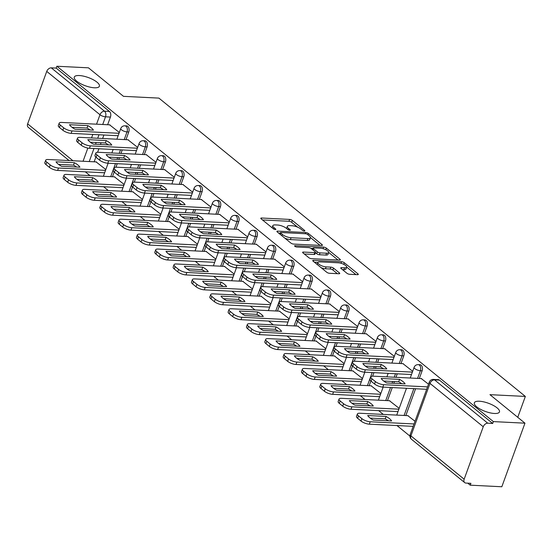 <?xml version="1.0" encoding="UTF-8"?>
<svg xmlns="http://www.w3.org/2000/svg" width="553" height="553" viewBox="0 0 553 553"><rect width="100%" height="100%" fill="white"/><g stroke="black" fill="none" stroke-linecap="round" stroke-linejoin="round"><path stroke-width="0.83" d="M304.309 231.009A1.431 0.47 20 0 0 304.848 230.843A1.431 0.47 20 0 0 304.592 230.407L292.337 220.433A2.046 0.671 20 0 0 289.627 219.417L261.569 218.013A2.046 0.671 20 0 0 260.795 218.248A2.046 0.671 20 0 0 261.168 218.87L273.424 228.852A1.431 0.47 20 0 0 275.318 229.564A1.431 0.47 20 0 0 275.864 229.398A1.431 0.47 20 0 0 275.601 228.963L274.018 227.67A6.56 2.143 20 0 1 272.843 225.672A6.56 2.143 20 0 1 275.311 224.912L277.654 225.03A6.56 2.143 20 0 1 286.33 228.285L287.919 229.578A1.431 0.47 20 0 0 289.813 230.29A1.431 0.47 20 0 0 290.353 230.117A1.431 0.47 20 0 0 290.097 229.682L288.514 228.396A6.56 2.143 20 0 1 287.339 226.398A6.56 2.143 20 0 1 289.807 225.638L292.143 225.755A6.56 2.143 20 0 1 300.825 229.011L302.408 230.297A1.431 0.47 20 0 0 304.309 231.009M479.375 401.229A13.362 4.369 20 0 0 474.343 402.784A13.362 4.369 20 0 0 480.55 409.317A13.362 4.369 20 0 0 494.423 413.478A13.362 4.369 20 0 0 499.456 411.923A13.362 4.369 20 0 0 493.248 405.39A13.362 4.369 20 0 0 479.375 401.229M79.307 75.54A13.362 4.369 20 0 0 74.275 77.095A13.362 4.369 20 0 0 80.482 83.621A13.362 4.369 20 0 0 94.356 87.782A13.362 4.369 20 0 0 99.388 86.233A13.362 4.369 20 0 0 93.181 79.701A13.362 4.369 20 0 0 79.307 75.54M346.931 273.272A2.046 0.671 20 0 0 349.641 274.288L357.515 274.682A2.046 0.671 20 0 0 358.289 274.447A2.046 0.671 20 0 0 357.922 273.825L344.305 262.737A2.046 0.671 20 0 0 341.595 261.721L313.537 260.318A2.046 0.671 20 0 0 312.77 260.56A2.046 0.671 20 0 0 313.136 261.182L326.747 272.263A2.046 0.671 20 0 0 329.464 273.279L338.968 273.756A2.046 0.671 20 0 0 339.742 273.514A2.046 0.671 20 0 0 339.376 272.892L333.549 268.15A2.046 0.671 20 0 0 330.832 267.134L326.118 266.899A5.482 1.79 20 0 1 320.429 265.191A5.482 1.79 20 0 1 317.885 262.509A5.482 1.79 20 0 1 319.945 261.873L338.415 262.799A5.482 1.79 20 0 1 344.104 264.507A5.482 1.79 20 0 1 346.655 267.182A5.482 1.79 20 0 1 344.588 267.825L341.512 267.666A2.046 0.671 20 0 0 340.738 267.908A2.046 0.671 20 0 0 341.104 268.53L346.931 273.272M56.862 66.242L88.466 67.825L123.485 96.34L158.898 98.109L525.35 396.432L489.944 394.662L524.963 423.176L493.366 421.6L56.862 66.242L56.192 68.095L51.27 67.853L104.51 111.194A4.175 2.703 92.9 0 1 105.512 116.814L102.713 124.494M321.639 245.477A2.046 0.671 20 0 0 322.406 245.235A2.046 0.671 20 0 0 322.04 244.613L308.429 233.532A2.046 0.671 20 0 0 305.719 232.516L277.661 231.113A2.046 0.671 20 0 0 276.894 231.348A2.046 0.671 20 0 0 277.26 231.977L290.871 243.057A2.046 0.671 20 0 0 293.581 244.073L321.639 245.477M326.367 248.138L339.977 259.219A2.046 0.671 20 0 1 340.351 259.841A2.046 0.671 20 0 1 339.577 260.076L311.519 258.68A2.046 0.671 20 0 1 308.809 257.657L302.982 252.915A2.046 0.671 20 0 1 302.615 252.292A2.046 0.671 20 0 1 303.39 252.057L314.768 252.624A2.046 0.671 20 0 0 315.535 252.389A2.046 0.671 20 0 0 315.169 251.76L311.304 248.615A2.046 0.671 20 0 0 308.595 247.599L296.747 247.004A1.431 0.47 20 0 1 295.261 246.562A1.431 0.47 20 0 1 294.597 245.857A1.431 0.47 20 0 1 295.136 245.691L323.657 247.122A2.046 0.671 20 0 1 326.367 248.138L325.786 249.742M524.963 423.176L501.827 486.758L470.223 485.175L467.755 483.163M85.307 171.817L89.966 175.612M103.639 186.741L108.305 190.536M121.978 201.665L126.637 205.467M140.31 216.596L144.976 220.391M158.642 231.52L163.308 235.315M176.981 246.444L181.64 250.239M195.313 261.369L199.979 265.17M213.645 276.3L218.311 280.094M231.984 291.224L236.643 295.019M250.315 306.148L254.981 309.943M268.654 321.079L273.313 324.874M286.986 336.003L291.652 339.798M305.318 350.927L309.984 354.722M323.657 365.851L328.316 369.653M341.989 380.782L346.655 384.577M360.321 395.706L364.987 399.501M378.66 410.63L383.319 414.425M396.992 425.554L409.911 436.075M493.366 421.6L492.695 423.453L487.767 423.204A4.175 2.869 129.1 0 0 483.246 426.75L464.154 479.209A4.175 2.869 129.1 0 0 464.693 482.61A4.175 2.869 129.1 0 0 465.979 483.073L470.9 483.322L470.223 485.175M56.192 68.095L109.432 111.443A4.175 2.703 92.9 0 1 110.434 117.063L107.635 124.736M103.902 135.001L102.63 138.499M101.081 142.757L100.446 144.492M98.897 148.757L97.611 152.282M95.856 157.114L94.141 161.815M69.104 160.557L28.189 127.252A4.175 2.869 -50.9 0 1 27.65 123.858L46.742 71.399A4.175 2.869 -50.9 0 1 51.27 67.853M137.656 147.395L127.916 139.764M124.162 184.467L114.423 176.836M155.994 162.319L146.255 154.688M142.501 199.391L132.761 191.76M174.326 177.243L164.587 169.612M160.833 214.322L151.093 206.684M192.658 192.174L182.919 184.543M179.165 229.246L169.425 221.615M210.997 207.099L201.257 199.467M197.504 244.17L187.764 236.539M229.329 222.023L219.589 214.391M215.836 259.094L206.096 251.463M247.661 236.954L237.921 229.315M234.168 274.025L224.428 266.394M266 251.878L256.26 244.246M252.507 288.949L242.767 281.318M284.332 266.802L274.592 259.17M270.839 303.874L261.099 296.242M302.671 281.726L292.924 274.094M289.178 318.798L279.431 311.166M321.003 296.657L311.263 289.025M307.509 333.729L297.77 326.097M339.335 311.581L329.595 303.95M325.841 348.653L316.102 341.021M357.673 326.505L347.934 318.874M344.18 363.577L334.441 355.945M376.005 341.429L366.266 333.798M362.512 378.508L352.773 370.869M394.337 356.36L384.598 348.729M380.844 393.432L371.104 385.8M412.676 371.284L402.937 363.653M399.183 408.356L389.443 400.725M428.513 384.183L421.268 378.577M415.02 421.255L407.775 415.649M422.119 370.8L420.37 370.717A4.175 2.703 92.9 0 0 418.227 364.634L419.976 364.717A4.175 2.703 -87.1 0 1 422.119 370.8L419.326 378.48M415.586 388.738L405.833 415.552M403.787 355.876L402.038 355.786A4.175 2.703 92.9 0 0 399.895 349.703L401.644 349.793A4.175 2.703 -87.1 0 1 403.787 355.876L400.987 363.556M397.254 373.814L395.983 377.312M394.427 381.577L393.798 383.312M392.25 387.57L387.494 400.628M385.448 340.952L383.706 340.862A4.175 2.703 92.9 0 0 381.563 334.779L383.305 334.869A4.175 2.703 -87.1 0 1 385.448 340.952L382.655 348.632M378.923 358.89L377.644 362.388M376.095 366.653L375.466 368.388M373.911 372.646L372.632 376.171M370.869 381.01L369.162 385.704M367.116 326.028L365.367 325.938A4.175 2.703 92.9 0 0 363.224 319.855L364.973 319.938A4.175 2.703 -87.1 0 1 367.116 326.028L364.323 333.701M360.584 343.959L359.312 347.464M357.763 351.722L357.127 353.457M355.579 357.722L354.293 361.247M352.538 366.079L350.83 370.773M348.777 311.097L347.035 311.014A4.175 2.703 92.9 0 0 344.892 304.931L346.641 305.014A4.175 2.703 -87.1 0 1 348.777 311.097L345.984 318.777M342.252 329.035L340.98 332.533M339.424 336.798L338.795 338.533M337.247 342.798L335.961 346.316M334.199 351.155L332.491 355.849M330.445 296.173L328.696 296.083A4.175 2.703 92.9 0 0 326.56 290L328.302 290.09A4.175 2.703 -87.1 0 1 330.445 296.173L327.653 303.853M323.92 314.111L322.641 317.609M321.093 321.874L320.464 323.609M318.908 327.867L317.629 331.392M315.867 336.231L314.159 340.925M312.113 281.249L310.364 281.159A4.175 2.703 92.9 0 0 308.221 275.076L309.97 275.166A4.175 2.703 -87.1 0 1 312.113 281.249L309.314 288.922M305.581 299.187L304.309 302.685M302.761 306.943L302.125 308.685M300.576 312.943L299.291 316.468M297.535 321.3L295.82 326M293.774 266.318L292.032 266.235A4.175 2.703 92.9 0 0 289.89 260.152L291.638 260.235A4.175 2.703 -87.1 0 1 293.774 266.318L290.982 273.998M287.249 284.256L285.977 287.76M284.422 292.019L283.793 293.754M282.237 298.019L280.959 301.537M279.196 306.376L277.488 311.069M275.442 251.394L273.694 251.311A4.175 2.703 92.9 0 0 271.551 245.221L273.3 245.311A4.175 2.703 -87.1 0 1 275.442 251.394L272.65 259.074M268.917 269.332L267.638 272.829M266.09 277.094L265.454 278.83M263.905 283.095L262.627 286.613M260.864 291.452L259.157 296.145M257.11 236.47L255.362 236.38A4.175 2.703 92.9 0 0 253.219 230.297L254.968 230.387A4.175 2.703 -87.1 0 1 257.11 236.47L254.311 244.149M250.578 254.408L249.306 257.905M247.758 262.17L247.122 263.905M245.573 268.164L244.288 271.689M242.532 276.528L240.818 281.221M238.772 221.546L237.03 221.456A4.175 2.703 92.9 0 0 234.887 215.373L236.629 215.463A4.175 2.703 -87.1 0 1 238.772 221.546L235.979 229.219M232.246 239.484L230.974 242.981M229.419 247.239L228.79 248.974M227.235 253.239L225.956 256.765M224.193 261.597L222.486 266.297M220.44 206.615L218.691 206.532A4.175 2.703 92.9 0 0 216.548 200.449L218.297 200.532A4.175 2.703 -87.1 0 1 220.44 206.615L217.647 214.294M213.907 224.553L212.635 228.057M211.087 232.315L210.451 234.05M208.903 238.315L207.617 241.834M205.861 246.673L204.154 251.366M202.108 191.691L200.359 191.601A4.175 2.703 92.9 0 0 198.216 185.518L199.965 185.608A4.175 2.703 -87.1 0 1 202.108 191.691L199.308 199.37M195.575 209.628L194.303 213.126M192.748 217.391L192.119 219.126M190.571 223.384L189.285 226.91M187.522 231.748L185.815 236.442M183.769 176.766L182.027 176.677A4.175 2.703 92.9 0 0 179.884 170.594L181.626 170.683A4.175 2.703 -87.1 0 1 183.769 176.766L180.976 184.446M177.243 194.704L175.965 198.202M174.416 202.467L173.787 204.202M172.232 208.46L170.953 211.986M169.19 216.824L167.483 221.518M165.437 161.835L163.688 161.752A4.175 2.703 92.9 0 0 161.545 155.669L163.294 155.752A4.175 2.703 -87.1 0 1 165.437 161.835L162.644 169.515M158.905 179.773L157.633 183.278M156.084 187.536L155.448 189.271M153.9 193.536L152.614 197.062M150.858 201.893L149.151 206.587M147.098 146.911L145.356 146.828A4.175 2.703 92.9 0 0 143.213 140.745L144.962 140.828A4.175 2.703 -87.1 0 1 147.098 146.911L144.305 154.591M140.573 164.849L139.301 168.347M137.745 172.612L137.116 174.347M135.568 178.612L134.282 182.131M132.52 186.969L130.812 191.663M128.766 131.987L127.017 131.897A4.175 2.703 92.9 0 0 124.881 125.814L126.623 125.904A4.175 2.703 -87.1 0 1 128.766 131.987L125.973 139.667M122.241 149.925L120.962 153.423M119.413 157.688L118.784 159.423M117.229 163.681L115.95 167.206M114.188 172.045L112.48 176.739M525.35 396.432L517.753 417.308M119.324 132.471L109.584 124.84M105.83 169.543L96.091 161.911M492.695 423.453L439.448 380.105A4.175 2.703 -87.1 0 0 438.308 379.648L433.386 379.399A4.175 2.703 92.9 0 1 434.527 379.863L487.767 423.204M287.339 226.398L286.661 228.251A6.56 2.143 20 0 0 286.62 228.52M272.843 225.672L272.166 227.532A6.56 2.143 20 0 0 272.124 227.795M297.68 227.186L291.659 222.285A2.046 0.671 20 0 0 288.949 221.269L262.481 219.942M280.288 233.131L278.574 233.048M320.049 245.394L310.406 237.541M307.516 234.458A1.431 0.47 20 0 0 305.615 233.746L280.993 232.516A1.431 0.47 20 0 0 280.454 232.682A1.431 0.47 20 0 0 280.71 233.117L282.383 234.479A6.56 2.143 20 0 0 291.058 237.735L307.89 238.571A6.56 2.143 20 0 0 310.364 237.811A6.56 2.143 20 0 0 309.189 235.82L307.516 234.458M284.85 238.156A6.56 2.143 20 0 0 290.387 239.587L291.058 237.735M310.364 237.811L309.687 239.663A6.56 2.143 20 0 1 307.219 240.431L290.387 239.587M328.669 252.417L337.987 260M304.302 253.986L314.09 254.477A2.046 0.671 20 0 0 314.864 254.242L315.535 252.389M310.952 248.373L312.984 248.47M326.574 253.212A5.482 1.79 20 0 0 328.634 252.576A5.482 1.79 20 0 0 326.09 249.901A5.482 1.79 20 0 0 320.401 248.193L313.897 247.862A2.046 0.671 20 0 0 313.122 248.103A2.046 0.671 20 0 0 313.489 248.726L317.353 251.871A2.046 0.671 20 0 0 320.063 252.887L326.574 253.212L325.897 255.071A5.482 1.79 20 0 0 327.964 254.428L328.634 252.576M325.897 255.071L319.392 254.739A2.046 0.671 20 0 1 316.675 253.723L315.424 252.7M346.655 267.182L345.978 269.041A5.482 1.79 20 0 1 343.918 269.677L342.425 269.601M317.885 262.509L317.208 264.369A5.482 1.79 20 0 0 317.18 264.472M321.127 267.687A5.482 1.79 20 0 0 325.447 268.751L326.118 266.899M337.378 273.68L332.871 270.002A2.046 0.671 20 0 0 330.162 268.986L325.447 268.751M317.92 262.426L314.45 262.253M355.932 274.606L346.683 267.078M74.406 162.713L56.012 161.794A13.044 4.272 20 0 0 61.535 166.287L79.929 167.206A13.044 4.272 20 0 0 74.406 162.713L73.528 165.119L58.514 164.372M96.478 161.925L48.056 159.506A6.263 2.046 20 0 0 45.692 160.239A6.263 2.046 20 0 0 46.818 162.14L50.226 164.912A6.263 2.046 20 0 0 58.514 168.022L105.526 170.372M76.549 167.041A13.044 4.272 20 0 0 73.528 165.119M104.648 172.785L57.636 170.435A6.263 2.046 -160 0 1 49.348 167.324L45.94 164.552A6.263 2.046 -160 0 1 44.814 162.644L45.692 160.239M87.899 125.635A13.044 4.272 -160 0 1 93.422 130.135L75.028 129.215A13.044 4.272 -160 0 1 69.505 124.715L87.899 125.635L87.021 128.047A13.044 4.272 -160 0 1 90.042 129.969M87.021 128.047L72.008 127.294M118.142 135.713L71.13 133.363A6.263 2.046 -160 0 1 62.842 130.252L59.434 127.473A6.263 2.046 -160 0 1 58.307 125.572L59.185 123.16A6.263 2.046 20 0 0 60.312 125.068L63.719 127.84A6.263 2.046 20 0 0 72.008 130.95L71.13 133.363M109.971 124.854L61.549 122.434A6.263 2.046 20 0 0 59.185 123.16M119.019 133.301L72.008 130.95M92.738 177.637L74.344 176.718A13.044 4.272 20 0 0 79.874 181.211L98.261 182.131A13.044 4.272 20 0 0 92.738 177.637L91.86 180.043L76.846 179.296M114.81 176.856L66.388 174.43A6.263 2.046 20 0 0 64.03 175.163A6.263 2.046 20 0 0 65.15 177.064L68.558 179.843A6.263 2.046 20 0 0 76.846 182.946L123.858 185.296M94.881 181.965A13.044 4.272 20 0 0 91.86 180.043M122.987 187.709L75.968 185.359A6.263 2.046 -160 0 1 67.68 182.248L64.272 179.476A6.263 2.046 -160 0 1 63.153 177.568L64.03 175.163M111.07 192.562L92.683 191.642A13.044 4.272 20 0 0 98.206 196.142L116.6 197.062A13.044 4.272 20 0 0 111.07 192.562L110.199 194.974L95.185 194.221M133.149 191.78L84.72 189.361A6.263 2.046 20 0 0 82.362 190.087A6.263 2.046 20 0 0 83.482 191.988L86.89 194.767A6.263 2.046 20 0 0 95.185 197.877L142.197 200.227M113.22 196.889A13.044 4.272 20 0 0 110.199 194.974M141.319 202.633L94.307 200.283A6.263 2.046 -160 0 1 86.012 197.179L82.604 194.4A6.263 2.046 -160 0 1 81.485 192.499L82.362 190.087M129.409 207.486L111.015 206.566A13.044 4.272 20 0 0 116.538 211.066L134.932 211.986A13.044 4.272 20 0 0 129.409 207.486L128.531 209.898L113.517 209.145M151.481 206.704L103.058 204.285A6.263 2.046 20 0 0 100.694 205.011A6.263 2.046 20 0 0 101.821 206.919L105.229 209.691A6.263 2.046 20 0 0 113.517 212.801L160.529 215.152M131.552 211.82A13.044 4.272 20 0 0 128.531 209.898M159.651 217.564L112.639 215.207A6.263 2.046 -160 0 1 104.351 212.103L100.943 209.324A6.263 2.046 -160 0 1 99.823 207.423L100.694 205.011M106.231 140.566A13.044 4.272 -160 0 1 111.754 145.059L93.367 144.139A13.044 4.272 -160 0 1 87.837 139.646L106.231 140.566L105.353 142.971A13.044 4.272 -160 0 1 108.374 144.893M105.353 142.971L90.339 142.225M136.48 150.637L89.462 148.287A6.263 2.046 -160 0 1 81.173 145.176L77.766 142.404A6.263 2.046 -160 0 1 76.646 140.497L77.524 138.091A6.263 2.046 20 0 0 78.644 139.992L82.051 142.771A6.263 2.046 20 0 0 90.339 145.874L89.462 148.287M128.31 139.785L79.881 137.358A6.263 2.046 20 0 0 77.524 138.091M137.351 148.225L90.339 145.874M124.563 155.49A13.044 4.272 -160 0 1 130.093 159.99L111.699 159.07A13.044 4.272 -160 0 1 106.176 154.57L124.563 155.49L123.692 157.902A13.044 4.272 -160 0 1 126.713 159.817M123.692 157.902L108.678 157.149M154.812 165.561L107.8 163.211A6.263 2.046 -160 0 1 99.505 160.1L96.098 157.328A6.263 2.046 -160 0 1 94.978 155.428L95.856 153.015A6.263 2.046 20 0 0 96.975 154.916L100.383 157.695A6.263 2.046 20 0 0 108.678 160.799L107.8 163.211M146.642 154.709L98.213 152.289A6.263 2.046 20 0 0 95.856 153.015M155.69 163.156L108.678 160.799M142.902 170.414A13.044 4.272 -160 0 1 148.425 174.914L130.031 173.995A13.044 4.272 -160 0 1 124.508 169.494L142.902 170.414L142.024 172.826A13.044 4.272 -160 0 1 145.045 174.741M142.024 172.826L127.01 172.073M173.144 180.485L126.132 178.135A6.263 2.046 -160 0 1 117.844 175.031L114.436 172.253A6.263 2.046 -160 0 1 113.317 170.352L114.188 167.939A6.263 2.046 20 0 0 115.314 169.847L118.722 172.619A6.263 2.046 20 0 0 127.01 175.73L126.132 178.135M164.974 169.633L116.552 167.213A6.263 2.046 20 0 0 114.188 167.939M174.022 178.08L127.01 175.73M147.741 222.417L129.354 221.497A13.044 4.272 20 0 0 134.877 225.99L153.264 226.91A13.044 4.272 20 0 0 147.741 222.417L146.863 224.822L131.849 224.076M169.819 221.635L121.39 219.209A6.263 2.046 20 0 0 119.033 219.942A6.263 2.046 20 0 0 120.153 221.843L123.561 224.615A6.263 2.046 20 0 0 131.849 227.725L178.868 230.076M149.891 226.744A13.044 4.272 20 0 0 146.863 224.822M177.99 232.488L130.971 230.138A6.263 2.046 -160 0 1 122.683 227.027L119.275 224.255A6.263 2.046 -160 0 1 118.155 222.347L119.033 219.942M166.08 237.341L147.686 236.421A13.044 4.272 20 0 0 153.209 240.914L171.603 241.841A13.044 4.272 20 0 0 166.08 237.341L165.202 239.753L150.188 239M188.151 236.56L139.722 234.14A6.263 2.046 20 0 0 137.365 234.866A6.263 2.046 20 0 0 138.485 236.767L141.893 239.546A6.263 2.046 20 0 0 150.188 242.649L197.2 245.007M168.223 241.668A13.044 4.272 20 0 0 165.202 239.753M196.322 247.412L149.31 245.062A6.263 2.046 -160 0 1 141.022 241.951L137.607 239.179A6.263 2.046 -160 0 1 136.487 237.278L137.365 234.866M161.234 185.345A13.044 4.272 -160 0 1 166.757 189.838L148.37 188.919A13.044 4.272 -160 0 1 142.847 184.426L161.234 185.345L160.356 187.75A13.044 4.272 -160 0 1 163.384 189.672M160.356 187.75L145.342 187.004M191.483 195.416L144.464 193.066A6.263 2.046 -160 0 1 136.176 189.956L132.768 187.184A6.263 2.046 -160 0 1 131.649 185.276L132.526 182.87A6.263 2.046 20 0 0 133.646 184.771L137.054 187.543A6.263 2.046 20 0 0 145.342 190.654L144.464 193.066M183.313 184.557L134.884 182.137A6.263 2.046 20 0 0 132.526 182.87M192.361 193.004L145.342 190.654M179.573 200.269A13.044 4.272 -160 0 1 185.096 204.762L166.702 203.843A13.044 4.272 -160 0 1 161.179 199.35L179.573 200.269L178.695 202.674A13.044 4.272 -160 0 1 181.716 204.596M178.695 202.674L163.681 201.928M209.815 210.34L162.803 207.99A6.263 2.046 -160 0 1 154.515 204.88L151.1 202.108A6.263 2.046 -160 0 1 149.981 200.2L150.858 197.794A6.263 2.046 20 0 0 151.978 199.695L155.386 202.474A6.263 2.046 20 0 0 163.681 205.578L162.803 207.99M201.645 199.488L153.216 197.062A6.263 2.046 20 0 0 150.858 197.794M210.693 207.928L163.681 205.578M184.412 252.265L166.018 251.345A13.044 4.272 20 0 0 171.541 255.845L189.935 256.765A13.044 4.272 20 0 0 184.412 252.265L183.534 254.677L168.52 253.924M206.483 251.484L158.061 249.064A6.263 2.046 20 0 0 155.704 249.79A6.263 2.046 20 0 0 156.824 251.698L160.232 254.47A6.263 2.046 20 0 0 168.52 257.58L215.532 259.931M186.555 256.592A13.044 4.272 20 0 0 183.534 254.677M214.654 262.336L167.642 259.986A6.263 2.046 -160 0 1 159.354 256.882L155.946 254.104A6.263 2.046 -160 0 1 154.826 252.203L155.704 249.79M202.744 267.196L184.356 266.269A13.044 4.272 20 0 0 189.879 270.77L208.267 271.689A13.044 4.272 20 0 0 202.744 267.196L201.866 269.601L186.859 268.855M224.822 266.408L176.393 263.988A6.263 2.046 20 0 0 174.036 264.714A6.263 2.046 20 0 0 175.156 266.622L178.564 269.394A6.263 2.046 20 0 0 186.852 272.505L233.871 274.855M204.893 271.523A13.044 4.272 20 0 0 201.866 269.601M232.993 277.267L185.974 274.917A6.263 2.046 -160 0 1 177.686 271.806L174.278 269.028A6.263 2.046 -160 0 1 173.158 267.127L174.036 264.714M221.082 282.12L202.688 281.201A13.044 4.272 20 0 0 208.211 285.694L226.606 286.613A13.044 4.272 20 0 0 221.082 282.12L220.205 284.525L205.191 283.779M243.154 281.339L194.732 278.912A6.263 2.046 20 0 0 192.368 279.645A6.263 2.046 20 0 0 193.488 281.546L196.903 284.325A6.263 2.046 20 0 0 205.191 287.429L252.203 289.779M223.225 286.447A13.044 4.272 20 0 0 220.205 284.525M251.325 292.191L204.313 289.841A6.263 2.046 -160 0 1 196.025 286.731L192.617 283.959A6.263 2.046 -160 0 1 191.49 282.051L192.368 279.645M239.414 297.044L221.02 296.125A13.044 4.272 20 0 0 226.55 300.625L244.938 301.544A13.044 4.272 20 0 0 239.414 297.044L238.537 299.456L223.523 298.703M261.486 296.263L213.064 293.843A6.263 2.046 20 0 0 210.707 294.569A6.263 2.046 20 0 0 211.827 296.47L215.235 299.249A6.263 2.046 20 0 0 223.523 302.36L270.535 304.71M241.557 301.371A13.044 4.272 20 0 0 238.537 299.456M269.657 307.115L222.645 304.765A6.263 2.046 -160 0 1 214.357 301.655L210.949 298.883A6.263 2.046 -160 0 1 209.829 296.982L210.707 294.569M257.746 311.968L239.359 311.049A13.044 4.272 20 0 0 244.882 315.549L263.269 316.468A13.044 4.272 20 0 0 257.746 311.968L256.869 314.381L241.861 313.627M279.825 311.187L231.396 308.768A6.263 2.046 20 0 0 229.039 309.493A6.263 2.046 20 0 0 230.159 311.401L233.566 314.173A6.263 2.046 20 0 0 241.855 317.284L288.873 319.634M259.896 316.295A13.044 4.272 20 0 0 256.869 314.381M287.995 322.04L240.984 319.689A6.263 2.046 -160 0 1 232.689 316.586L229.281 313.807A6.263 2.046 -160 0 1 228.161 311.906L229.039 309.493M276.085 326.899L257.691 325.98A13.044 4.272 20 0 0 263.214 330.473L281.608 331.392A13.044 4.272 20 0 0 276.085 326.899L275.207 329.305L260.193 328.558M298.157 326.111L249.735 323.692A6.263 2.046 20 0 0 247.371 324.424A6.263 2.046 20 0 0 248.497 326.325L251.905 329.097A6.263 2.046 20 0 0 260.193 332.208L307.205 334.558M278.228 331.226A13.044 4.272 20 0 0 275.207 329.305M306.327 336.971L259.316 334.62A6.263 2.046 -160 0 1 251.027 331.51L247.62 328.738A6.263 2.046 -160 0 1 246.493 326.83L247.371 324.424M294.417 341.823L276.023 340.904A13.044 4.272 20 0 0 281.553 345.397L299.94 346.316A13.044 4.272 20 0 0 294.417 341.823L293.539 344.229L278.525 343.482M316.496 341.042L268.067 338.616A6.263 2.046 20 0 0 265.71 339.348A6.263 2.046 20 0 0 266.829 341.249L270.237 344.028A6.263 2.046 20 0 0 278.525 347.132L325.537 349.482M296.56 346.15A13.044 4.272 20 0 0 293.539 344.229M324.666 351.895L277.647 349.544A6.263 2.046 -160 0 1 269.359 346.434L265.952 343.662A6.263 2.046 -160 0 1 264.832 341.754L265.71 339.348M312.749 356.747L294.362 355.828A13.044 4.272 20 0 0 299.885 360.328L318.279 361.247A13.044 4.272 20 0 0 312.749 356.747L311.878 359.16L296.864 358.406M334.828 355.966L286.399 353.547A6.263 2.046 20 0 0 284.042 354.273A6.263 2.046 20 0 0 285.161 356.18L288.569 358.952A6.263 2.046 20 0 0 296.864 362.063L343.876 364.413M314.899 361.074A13.044 4.272 20 0 0 311.878 359.16M342.998 366.819L295.986 364.468A6.263 2.046 -160 0 1 287.691 361.365L284.283 358.586A6.263 2.046 -160 0 1 283.164 356.685L284.042 354.273M197.905 215.193A13.044 4.272 -160 0 1 203.428 219.693L185.034 218.774A13.044 4.272 -160 0 1 179.511 214.274L197.905 215.193L197.027 217.606A13.044 4.272 -160 0 1 200.048 219.52M197.027 217.606L182.013 216.852M228.147 225.265L181.135 222.914A6.263 2.046 -160 0 1 172.847 219.804L169.439 217.032A6.263 2.046 -160 0 1 168.319 215.131L169.197 212.718A6.263 2.046 20 0 0 170.317 214.619L173.725 217.398A6.263 2.046 20 0 0 182.013 220.509L181.135 222.914M219.976 214.412L171.554 211.993A6.263 2.046 20 0 0 169.197 212.718M229.025 222.859L182.013 220.509M216.237 230.117A13.044 4.272 -160 0 1 221.76 234.617L203.373 233.698A13.044 4.272 -160 0 1 197.85 229.198L216.237 230.117L215.359 232.53A13.044 4.272 -160 0 1 218.387 234.451M215.359 232.53L200.352 231.776M246.486 240.196L199.467 237.838A6.263 2.046 -160 0 1 191.179 234.735L187.771 231.956A6.263 2.046 -160 0 1 186.651 230.055L187.529 227.642A6.263 2.046 20 0 0 188.649 229.55L192.057 232.322A6.263 2.046 20 0 0 200.345 235.433L199.467 237.838M238.315 229.336L189.886 226.917A6.263 2.046 20 0 0 187.529 227.642M247.364 237.783L200.345 235.433M234.576 245.048A13.044 4.272 -160 0 1 240.099 249.541L221.705 248.622A13.044 4.272 -160 0 1 216.182 244.129L234.576 245.048L233.698 247.454A13.044 4.272 -160 0 1 236.719 249.375M233.698 247.454L218.684 246.707M264.818 255.12L217.806 252.769A6.263 2.046 -160 0 1 209.518 249.659L206.11 246.887A6.263 2.046 -160 0 1 204.983 244.979L205.861 242.573A6.263 2.046 20 0 0 206.981 244.474L210.396 247.246A6.263 2.046 20 0 0 218.684 250.357L217.806 252.769M256.647 244.267L208.225 241.841A6.263 2.046 20 0 0 205.861 242.573M265.696 252.707L218.684 250.357M252.908 259.972A13.044 4.272 -160 0 1 258.431 264.472L240.043 263.546A13.044 4.272 -160 0 1 234.513 259.053L252.908 259.972L252.03 262.385A13.044 4.272 -160 0 1 255.051 264.299M252.03 262.385L237.016 261.631M283.157 270.044L236.138 267.693A6.263 2.046 -160 0 1 227.85 264.583L224.442 261.811A6.263 2.046 -160 0 1 223.322 259.91L224.2 257.498A6.263 2.046 20 0 0 225.32 259.398L228.728 262.177A6.263 2.046 20 0 0 237.016 265.281L236.138 267.693M274.979 259.191L226.557 256.772A6.263 2.046 20 0 0 224.2 257.498M284.028 267.631L237.016 265.281M271.24 274.896A13.044 4.272 -160 0 1 276.763 279.396L258.375 278.477A13.044 4.272 -160 0 1 252.852 273.977L271.24 274.896L270.369 277.309A13.044 4.272 -160 0 1 273.389 279.224M270.369 277.309L255.355 276.555M301.489 284.968L254.477 282.618A6.263 2.046 -160 0 1 246.182 279.514L242.774 276.735A6.263 2.046 -160 0 1 241.654 274.834L242.532 272.422A6.263 2.046 20 0 0 243.652 274.329L247.06 277.101A6.263 2.046 20 0 0 255.348 280.212L254.477 282.618M293.318 274.115L244.889 271.696A6.263 2.046 20 0 0 242.532 272.422M302.367 282.562L255.348 280.212M289.578 289.827A13.044 4.272 -160 0 1 295.102 294.32L276.707 293.401A13.044 4.272 -160 0 1 271.184 288.901L289.578 289.827L288.701 292.233A13.044 4.272 -160 0 1 291.721 294.155M288.701 292.233L273.687 291.486M319.821 299.899L272.809 297.549A6.263 2.046 -160 0 1 264.521 294.438L261.113 291.659A6.263 2.046 -160 0 1 259.986 289.758L260.864 287.346A6.263 2.046 20 0 0 261.991 289.254L265.399 292.025A6.263 2.046 20 0 0 273.687 295.136L272.809 297.549M311.65 289.039L263.228 286.62A6.263 2.046 20 0 0 260.864 287.346M320.699 297.486L273.687 295.136M307.91 304.751A13.044 4.272 -160 0 1 313.433 309.245L295.046 308.325A13.044 4.272 -160 0 1 289.523 303.832L307.91 304.751L307.033 307.157A13.044 4.272 -160 0 1 310.053 309.079M307.033 307.157L292.019 306.41M338.159 314.823L291.141 312.473A6.263 2.046 -160 0 1 282.853 309.362L279.445 306.59A6.263 2.046 -160 0 1 278.325 304.682L279.203 302.277A6.263 2.046 20 0 0 280.323 304.178L283.73 306.956A6.263 2.046 20 0 0 292.019 310.06L291.141 312.473M329.989 303.97L281.56 301.544A6.263 2.046 20 0 0 279.203 302.277M339.03 312.41L292.019 310.06M326.242 319.675A13.044 4.272 -160 0 1 331.772 324.176L313.378 323.256A13.044 4.272 -160 0 1 307.855 318.756L326.242 319.675L325.371 322.088A13.044 4.272 -160 0 1 328.392 324.003M325.371 322.088L310.357 321.334M356.491 329.747L309.48 327.397A6.263 2.046 -160 0 1 301.191 324.286L297.777 321.514A6.263 2.046 -160 0 1 296.657 319.613L297.535 317.201A6.263 2.046 20 0 0 298.655 319.102L302.062 321.881A6.263 2.046 20 0 0 310.357 324.991L309.48 327.397M348.321 318.894L299.892 316.475A6.263 2.046 20 0 0 297.535 317.201M357.369 327.341L310.357 324.991M331.088 371.671L312.694 370.752A13.044 4.272 20 0 0 318.217 375.252L336.611 376.171A13.044 4.272 20 0 0 331.088 371.671L330.21 374.084L315.196 373.33M353.16 370.89L304.738 368.471A6.263 2.046 20 0 0 302.373 369.197A6.263 2.046 20 0 0 303.5 371.104L306.908 373.876A6.263 2.046 20 0 0 315.196 376.987L362.208 379.337M333.231 376.005A13.044 4.272 20 0 0 330.21 374.084M361.33 381.75L314.318 379.399A6.263 2.046 -160 0 1 306.03 376.289L302.622 373.51A6.263 2.046 -160 0 1 301.503 371.609L302.373 369.197M344.581 334.6A13.044 4.272 -160 0 1 350.104 339.1L331.71 338.18A13.044 4.272 -160 0 1 326.187 333.68L344.581 334.6L343.703 337.012A13.044 4.272 -160 0 1 346.724 338.927M343.703 337.012L328.689 336.259M374.823 344.671L327.811 342.321A6.263 2.046 -160 0 1 319.523 339.217L316.116 336.438A6.263 2.046 -160 0 1 314.996 334.537L315.867 332.125A6.263 2.046 20 0 0 316.993 334.033L320.401 336.805A6.263 2.046 20 0 0 328.689 339.915L327.811 342.321M366.653 333.818L318.231 331.399A6.263 2.046 20 0 0 315.867 332.125M375.701 342.266L328.689 339.915M349.42 386.602L331.033 385.683A13.044 4.272 20 0 0 336.556 390.176L354.943 391.095A13.044 4.272 20 0 0 349.42 386.602L348.542 389.008L333.528 388.261M371.498 385.821L323.07 383.395A6.263 2.046 20 0 0 320.712 384.128A6.263 2.046 20 0 0 321.832 386.029L325.24 388.8A6.263 2.046 20 0 0 333.528 391.911L380.547 394.261M351.57 390.93A13.044 4.272 20 0 0 348.542 389.008M379.669 396.674L332.65 394.324A6.263 2.046 -160 0 1 324.362 391.213L320.954 388.441A6.263 2.046 -160 0 1 319.834 386.533L320.712 384.128M362.913 349.531A13.044 4.272 -160 0 1 368.436 354.024L350.049 353.104A13.044 4.272 -160 0 1 344.526 348.611L362.913 349.531L362.035 351.936A13.044 4.272 -160 0 1 365.063 353.858M362.035 351.936L347.021 351.19M393.162 359.602L346.143 357.252A6.263 2.046 -160 0 1 337.855 354.141L334.447 351.369A6.263 2.046 -160 0 1 333.328 349.461L334.206 347.056A6.263 2.046 20 0 0 335.325 348.957L338.733 351.729A6.263 2.046 20 0 0 347.021 354.839L346.143 357.252M384.992 348.743L336.563 346.323A6.263 2.046 20 0 0 334.206 347.056M394.04 357.19L347.021 354.839M367.759 401.526L349.365 400.607A13.044 4.272 20 0 0 354.888 405.107L373.282 406.026A13.044 4.272 20 0 0 367.759 401.526L366.881 403.939L351.867 403.185M389.83 400.745L341.401 398.326A6.263 2.046 20 0 0 339.044 399.052A6.263 2.046 20 0 0 340.164 400.953L343.572 403.731A6.263 2.046 20 0 0 351.867 406.835L398.879 409.192M369.902 405.854A13.044 4.272 20 0 0 366.881 403.939M398.001 411.598L350.989 409.248A6.263 2.046 -160 0 1 342.701 406.137L339.293 403.365A6.263 2.046 -160 0 1 338.166 401.464L339.044 399.052M381.252 364.455A13.044 4.272 -160 0 1 386.775 368.948L368.381 368.028A13.044 4.272 -160 0 1 362.858 363.535L381.252 364.455L380.374 366.86A13.044 4.272 -160 0 1 383.395 368.782M380.374 366.86L365.36 366.114M411.494 374.526L364.482 372.176A6.263 2.046 -160 0 1 356.194 369.065L352.786 366.293A6.263 2.046 -160 0 1 351.66 364.386L352.538 361.98A6.263 2.046 20 0 0 353.657 363.881L357.065 366.66A6.263 2.046 20 0 0 365.36 369.763L364.482 372.176M403.324 363.674L354.895 361.247A6.263 2.046 20 0 0 352.538 361.98M412.372 372.114L365.36 369.763M386.091 416.45L367.697 415.531A13.044 4.272 20 0 0 373.22 420.031L391.614 420.951A13.044 4.272 20 0 0 386.091 416.45L385.213 418.863L370.199 418.109M408.162 415.669L359.74 413.25A6.263 2.046 20 0 0 357.383 413.976A6.263 2.046 20 0 0 358.503 415.884L361.911 418.656A6.263 2.046 20 0 0 370.199 421.766L414.038 423.957M388.234 420.778A13.044 4.272 20 0 0 385.213 418.863M413.16 426.363L369.321 424.172A6.263 2.046 -160 0 1 361.033 421.068L357.625 418.289A6.263 2.046 -160 0 1 356.505 416.388L357.383 413.976M399.584 379.379A13.044 4.272 -160 0 1 405.107 383.879L386.713 382.959A13.044 4.272 -160 0 1 381.19 378.459L399.584 379.379L398.706 381.791A13.044 4.272 -160 0 1 401.727 383.706M398.706 381.791L383.692 381.038M426.653 389.291L382.814 387.1A6.263 2.046 -160 0 1 374.526 383.996L371.118 381.217A6.263 2.046 -160 0 1 369.998 379.317L370.876 376.904A6.263 2.046 20 0 0 371.996 378.805L375.404 381.584A6.263 2.046 20 0 0 383.692 384.694L382.814 387.1M421.656 378.598L373.234 376.178A6.263 2.046 20 0 0 370.876 376.904M427.531 386.886L383.692 384.694M304.371 231.016L304.592 230.407M275.387 229.564L275.601 228.963M289.876 230.29L290.097 229.682M483.246 426.75L430.006 383.409L410.914 435.868L464.154 479.209M110.434 117.063L105.512 116.814A4.175 1.369 20 0 1 99.982 114.741L46.742 71.399M98.98 134.752L97.708 138.25M96.153 142.515L95.524 144.25M93.975 148.508L89.22 161.566M83.054 161.255L87.851 148.08M91.542 137.946L92.814 134.441M96.547 124.183L99.982 114.741A4.175 2.869 -50.9 0 1 104.51 111.194L109.432 111.443M27.65 123.858L72.968 160.75M418.227 364.634A4.175 4.175 0 0 0 414.1 367.372A4.175 1.369 -160 0 0 414.847 368.644A4.175 1.369 -160 0 0 420.37 370.717L417.577 378.39M413.844 388.655L404.084 415.469M399.895 349.703A4.175 4.175 0 0 0 395.761 352.448A4.175 1.369 -160 0 0 396.508 353.72A4.175 1.369 -160 0 0 402.038 355.786L399.245 363.466M395.506 373.724L394.234 377.229M392.685 381.487L392.049 383.222M390.501 387.487L385.752 400.538M381.563 334.779A4.175 4.175 0 0 0 377.429 337.524A4.175 1.369 -160 0 0 378.176 338.789A4.175 1.369 -160 0 0 383.706 340.862L380.906 348.542M377.174 358.8L375.902 362.298M374.346 366.563L373.717 368.298M372.169 372.563L367.413 385.614M363.224 319.855A4.175 4.175 0 0 0 359.097 322.593A4.175 1.369 -160 0 0 359.844 323.864A4.175 1.369 -160 0 0 365.367 325.938L362.574 333.618M358.842 343.876L357.563 347.374M356.014 351.639L355.385 353.374M353.83 357.632L349.081 370.69M344.892 304.931A4.175 4.175 0 0 0 340.759 307.668A4.175 1.369 -160 0 0 341.505 308.94A4.175 1.369 -160 0 0 347.035 311.014L344.243 318.687M340.503 328.952L339.231 332.45M337.683 336.708L337.047 338.443M335.498 342.708L330.749 355.766M326.56 290A4.175 4.175 0 0 0 322.427 292.744A4.175 1.369 -160 0 0 323.173 294.016A4.175 1.369 -160 0 0 328.696 296.083L325.904 303.763M322.171 314.021L320.899 317.526M319.344 321.784L318.715 323.519M317.166 327.784L312.41 340.835M308.221 275.076A4.175 4.175 0 0 0 304.088 277.82A4.175 1.369 -160 0 0 304.841 279.085A4.175 1.369 -160 0 0 310.364 281.159L307.572 288.839M303.839 299.097L302.56 302.595M301.012 306.86L300.383 308.595M298.827 312.853L294.078 325.911M289.89 260.152A4.175 4.175 0 0 0 285.756 262.889A4.175 1.369 -160 0 0 286.502 264.161A4.175 1.369 -160 0 0 292.032 266.235L289.233 273.915M285.5 284.173L284.228 287.671M282.68 291.936L282.044 293.671M280.495 297.929L275.74 310.986M271.551 245.221A4.175 4.175 0 0 0 267.424 247.965A4.175 1.369 -160 0 0 268.17 249.237A4.175 1.369 -160 0 0 273.694 251.311L270.901 258.984M267.168 269.242L265.896 272.747M264.341 277.005L263.712 278.74M262.157 283.005L257.408 296.055M253.219 230.297A4.175 4.175 0 0 0 249.085 233.041A4.175 1.369 -160 0 0 249.838 234.306A4.175 1.369 -160 0 0 255.362 236.38L252.569 244.06M248.829 254.318L247.557 257.816M246.009 262.081L245.373 263.816M243.825 268.081L239.076 281.131M234.887 215.373A4.175 4.175 0 0 0 230.753 218.117A4.175 1.369 -160 0 0 231.5 219.382A4.175 1.369 -160 0 0 237.03 221.456L234.23 229.136M230.497 239.394L229.225 242.891M227.67 247.156L227.041 248.891M225.493 253.15L220.737 266.207M216.548 200.449A4.175 4.175 0 0 0 212.421 203.186A4.175 1.369 -160 0 0 213.168 204.458A4.175 1.369 -160 0 0 218.691 206.532L215.898 214.205M212.165 224.47L210.887 227.967M209.338 232.225L208.709 233.967M207.154 238.225L202.405 251.283M198.216 185.518A4.175 4.175 0 0 0 194.082 188.262A4.175 1.369 -160 0 0 194.829 189.534A4.175 1.369 -160 0 0 200.359 191.601L197.566 199.28M193.826 209.539L192.555 213.043M191.006 217.301L190.37 219.036M188.822 223.301L184.073 236.352M179.884 170.594A4.175 4.175 0 0 0 175.75 173.338A4.175 1.369 -160 0 0 176.497 174.603A4.175 1.369 -160 0 0 182.027 176.677L179.227 184.356M175.495 194.615L174.223 198.112M172.667 202.377L172.038 204.112M170.49 208.377L165.734 221.428M161.545 155.669A4.175 4.175 0 0 0 157.418 158.407A4.175 1.369 -160 0 0 158.165 159.679A4.175 1.369 -160 0 0 163.688 161.752L160.895 169.432M157.163 179.69L155.884 183.188M154.335 187.453L153.706 189.188M152.151 193.446L147.402 206.504M143.213 140.745A4.175 4.175 0 0 0 139.079 143.483A4.175 1.369 -160 0 0 139.826 144.755A4.175 1.369 -160 0 0 145.356 146.828L142.556 154.501M138.824 164.766L137.552 168.264M136.003 172.522L135.367 174.257M133.819 178.522L129.063 191.573M124.881 125.814A4.175 4.175 0 0 0 120.748 128.559A4.175 1.369 -160 0 0 121.494 129.831A4.175 1.369 -160 0 0 127.017 131.897L124.225 139.577M120.492 149.835L119.22 153.34M117.665 157.598L117.036 159.333M115.48 163.598L110.731 176.649M439.448 380.105L434.527 379.863A4.175 2.869 -50.9 0 0 430.006 383.409A4.175 1.369 -160 0 1 429.259 382.144L410.167 434.596A4.175 4.175 0 0 0 411.453 439.262L464.693 482.61M411.453 439.262A4.175 2.869 129.1 0 1 410.914 435.868A4.175 1.369 -160 0 1 410.167 434.596M288.044 229.675L288.514 228.396M273.555 228.949L274.018 227.67M261.237 218.933L261.569 218.013M288.949 221.269L289.627 219.417M291.659 222.285L292.337 220.433M277.329 232.032L277.661 231.113M305.277 233.725L305.719 232.516M307.959 234.818L308.429 233.532M321.728 245.477L322.04 244.613M280.24 234.403L280.71 233.117M281.912 235.765L282.383 234.479M307.219 240.431L307.89 238.571M339.666 260.083L339.977 259.219M303.051 252.977L303.39 252.057M314.09 254.477L314.768 252.624M294.901 246.334L295.136 245.691M323.083 248.684L323.657 247.122M313.019 250.011L313.489 248.726M316.675 253.723L317.353 251.871M319.392 254.739L320.063 252.887M341.173 268.585L341.512 267.666M343.918 269.677L344.588 267.825M330.162 268.986L330.832 267.134M332.871 270.002L333.549 268.15M339.058 273.756L339.376 272.892M313.205 261.237L313.537 260.318M341.028 263.269L341.595 261.721M343.731 264.313L344.305 262.737M357.604 274.689L357.922 273.825M57.636 170.435L58.514 168.022M49.348 167.324L50.226 164.912M45.94 164.552L46.818 162.14M60.312 125.068L59.434 127.473M63.719 127.84L62.842 130.252M75.968 185.359L76.846 182.946M67.68 182.248L68.558 179.843M64.272 179.476L65.15 177.064M94.307 200.283L95.185 197.877M86.012 197.179L86.89 194.767M82.604 194.4L83.482 191.988M112.639 215.207L113.517 212.801M104.351 212.103L105.229 209.691M100.943 209.324L101.821 206.919M78.644 139.992L77.766 142.404M82.051 142.771L81.173 145.176M96.975 154.916L96.098 157.328M100.383 157.695L99.505 160.1M115.314 169.847L114.436 172.253M118.722 172.619L117.844 175.031M130.971 230.138L131.849 227.725M122.683 227.027L123.561 224.615M119.275 224.255L120.153 221.843M149.31 245.062L150.188 242.649M141.022 241.951L141.893 239.546M137.607 239.179L138.485 236.767M133.646 184.771L132.768 187.184M137.054 187.543L136.176 189.956M151.978 199.695L151.1 202.108M155.386 202.474L154.515 204.88M167.642 259.986L168.52 257.58M159.354 256.882L160.232 254.47M155.946 254.104L156.824 251.698M185.974 274.917L186.852 272.505M177.686 271.806L178.564 269.394M174.278 269.028L175.156 266.622M204.313 289.841L205.191 287.429M196.025 286.731L196.903 284.325M192.617 283.959L193.488 281.546M222.645 304.765L223.523 302.36M214.357 301.655L215.235 299.249M210.949 298.883L211.827 296.47M240.984 319.689L241.855 317.284M232.689 316.586L233.566 314.173M229.281 313.807L230.159 311.401M259.316 334.62L260.193 332.208M251.027 331.51L251.905 329.097M247.62 328.738L248.497 326.325M277.647 349.544L278.525 347.132M269.359 346.434L270.237 344.028M265.952 343.662L266.829 341.249M295.986 364.468L296.864 362.063M287.691 361.365L288.569 358.952M284.283 358.586L285.161 356.18M170.317 214.619L169.439 217.032M173.725 217.398L172.847 219.804M188.649 229.55L187.771 231.956M192.057 232.322L191.179 234.735M206.981 244.474L206.11 246.887M210.396 247.246L209.518 249.659M225.32 259.398L224.442 261.811M228.728 262.177L227.85 264.583M243.652 274.329L242.774 276.735M247.06 277.101L246.182 279.514M261.991 289.254L261.113 291.659M265.399 292.025L264.521 294.438M280.323 304.178L279.445 306.59M283.73 306.956L282.853 309.362M298.655 319.102L297.777 321.514M302.062 321.881L301.191 324.286M314.318 379.399L315.196 376.987M306.03 376.289L306.908 373.876M302.622 373.51L303.5 371.104M316.993 334.033L316.116 336.438M320.401 336.805L319.523 339.217M332.65 394.324L333.528 391.911M324.362 391.213L325.24 388.8M320.954 388.441L321.832 386.029M335.325 348.957L334.447 351.369M338.733 351.729L337.855 354.141M350.989 409.248L351.867 406.835M342.701 406.137L343.572 403.731M339.293 403.365L340.164 400.953M353.657 363.881L352.786 366.293M357.065 366.66L356.194 369.065M369.321 424.172L370.199 421.766M361.033 421.068L361.911 418.656M357.625 418.289L358.503 415.884M371.996 378.805L371.118 381.217M375.404 381.584L374.526 383.996M103.376 176.283L108.125 163.225M110.006 158.068L110.31 157.232M111.858 152.967L113.137 149.469M116.87 139.211L120.748 128.559M121.708 191.207L126.464 178.156M128.337 172.999L128.642 172.156M130.197 167.898L131.469 164.393M135.202 154.135L139.079 143.483M140.047 206.138L144.796 193.08M146.676 187.923L146.98 187.08M148.529 182.822L149.801 179.324M153.54 169.059L157.418 158.407M158.379 221.062L163.128 208.004M165.008 202.847L165.312 202.011M166.868 197.746L168.14 194.248M171.872 183.99L175.75 173.338M176.711 235.986L181.467 222.935M183.34 217.771L183.651 216.935M185.2 212.67L186.472 209.172M190.204 198.914L194.082 188.262M195.05 250.91L199.799 237.859M201.679 232.702L201.983 231.859M203.532 227.601L204.81 224.096M208.543 213.838L212.421 203.186M213.382 265.841L218.131 252.783M220.011 247.626L220.315 246.783M221.871 242.525L223.142 239.027M226.875 228.769L230.753 218.117M231.714 280.765L236.47 267.707M238.343 262.551L238.654 261.714M240.202 257.449L241.474 253.951M245.214 243.693L249.085 233.041M250.053 295.689L254.802 282.638M256.682 277.475L256.986 276.638M258.534 272.38L259.813 268.876M263.546 258.617L267.424 247.965M268.385 310.613L273.141 297.562M275.014 292.406L275.318 291.562M276.873 287.304L278.145 283.807M281.878 273.541L285.756 262.889M286.724 325.544L291.472 312.486M293.353 307.33L293.657 306.493M295.205 302.228L296.477 298.731M300.217 288.472L304.088 277.82M305.056 340.468L309.804 327.411M311.685 322.254L311.989 321.417M313.544 317.152L314.816 313.655M318.549 303.397L322.427 292.744M323.387 355.392L328.143 342.342M330.017 337.185L330.321 336.342M331.876 332.083L333.148 328.579M336.881 318.321L340.759 307.668M341.726 370.323L346.475 357.266M348.355 352.109L348.66 351.266M350.208 347.007L351.487 343.51M355.22 333.245L359.097 322.593M360.058 385.247L364.807 372.19M366.687 367.033L366.992 366.197M368.547 361.932L369.819 358.434M373.551 348.176L377.429 337.524M378.39 400.172L383.146 387.121M385.019 381.957L385.33 381.121M386.879 376.856L388.151 373.358M391.883 363.1L395.761 352.448M396.729 415.096L406.49 388.282M410.222 378.024L414.1 367.372M433.386 379.399A4.175 4.175 0 0 0 429.259 382.144M279.922 234.14L280.454 232.682M312.563 249.638L313.122 248.103"/></g></svg>
